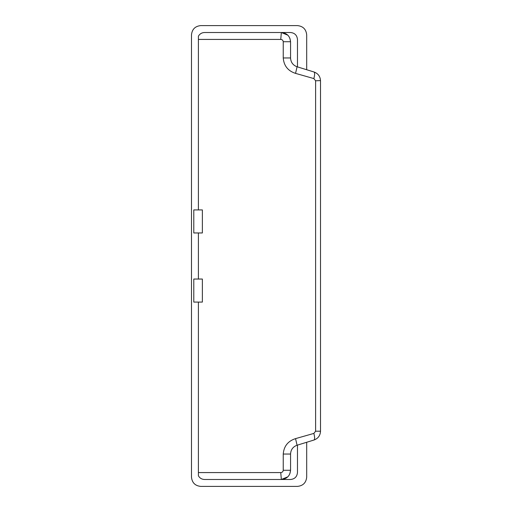 <?xml version="1.0" encoding="UTF-8"?>
<svg xmlns="http://www.w3.org/2000/svg" width="512" height="512" viewBox="0 0 512 512"><rect width="100%" height="100%" fill="white"/><g stroke="black" fill="none" stroke-linecap="round" stroke-linejoin="round"><path stroke-width="0.77" d="M315.616 431.206L315.616 80.794L313.862 78.586C314.835 74.829 314.88 72.627 314.003 71.981C318.099 73.498 320.269 76.435 320.512 80.794L320.512 431.206L315.616 431.206L313.862 433.414C314.835 437.171 314.88 439.373 314.003 440.019C318.099 438.502 320.269 435.565 320.512 431.206L320.512 431.398M198.4 472.576L198.4 475.821C199.782 478.176 201.843 479.398 204.576 479.488L281.344 479.488L280.749 472.576L198.4 472.576L198.4 302.08L198.4 475.821M191.488 477.184C192.077 482.739 195.149 485.811 200.704 486.4C195.149 485.811 192.077 482.739 191.488 477.184L191.488 34.816C192.077 29.261 195.149 26.189 200.704 25.6L297.472 25.6C303.027 26.189 306.099 29.261 306.688 34.816C306.099 29.261 303.027 26.189 297.472 25.6M306.688 477.184C306.099 482.739 303.027 485.811 297.472 486.4C303.027 485.811 306.099 482.739 306.688 477.184L306.688 442.272M297.472 472.576C297.03 476.742 294.726 479.046 290.56 479.488C294.726 479.046 297.03 476.742 297.472 472.576L297.472 445.107M289.875 473.76L290.56 470.272C290.022 475.866 286.95 478.938 281.344 479.488L287.853 476.8M313.862 433.414L295.546 438.624L297.069 445.229C292.986 446.733 290.816 449.67 290.56 454.042L290.56 470.272L283.238 470.272C283.046 471.712 282.214 472.48 280.749 472.576M295.546 438.624C287.994 441.043 283.891 446.182 283.238 454.042L283.238 470.272M313.862 78.586L295.546 73.376C287.994 70.957 283.891 65.818 283.238 57.958L283.238 41.728C283.046 40.288 282.214 39.52 280.749 39.424L198.4 39.424L198.4 209.92L198.4 36.179C199.782 33.824 201.843 32.602 204.576 32.512L281.344 32.512C286.95 33.062 290.022 36.134 290.56 41.728L290.56 57.958C290.816 62.33 292.986 65.267 297.069 66.771L314.189 72.038M202.368 232.96L202.368 209.92L193.792 209.92L193.792 232.96L202.368 232.96M198.4 232.96L198.4 279.04L198.4 232.96M202.368 279.04L202.368 302.08L193.792 302.08L193.792 279.04L202.368 279.04M280.749 39.424L281.344 32.512L287.853 35.2M289.875 38.24L290.56 41.728L283.238 41.728M297.472 39.424C297.03 35.258 294.726 32.954 290.56 32.512C294.726 32.954 297.03 35.258 297.472 39.424L297.472 66.893M200.704 25.6C195.149 26.189 192.077 29.261 191.488 34.816M306.688 34.816L306.688 69.728M200.704 486.4L297.472 486.4M198.4 39.424L198.4 36.179M295.546 73.376L297.069 66.771M281.344 32.512L290.56 32.512M320.512 80.602L315.616 80.794M297.069 445.229L314.189 439.962M281.344 479.488L290.56 479.488M290.56 454.042L283.238 454.042M290.56 57.958L283.238 57.958"/></g></svg>
